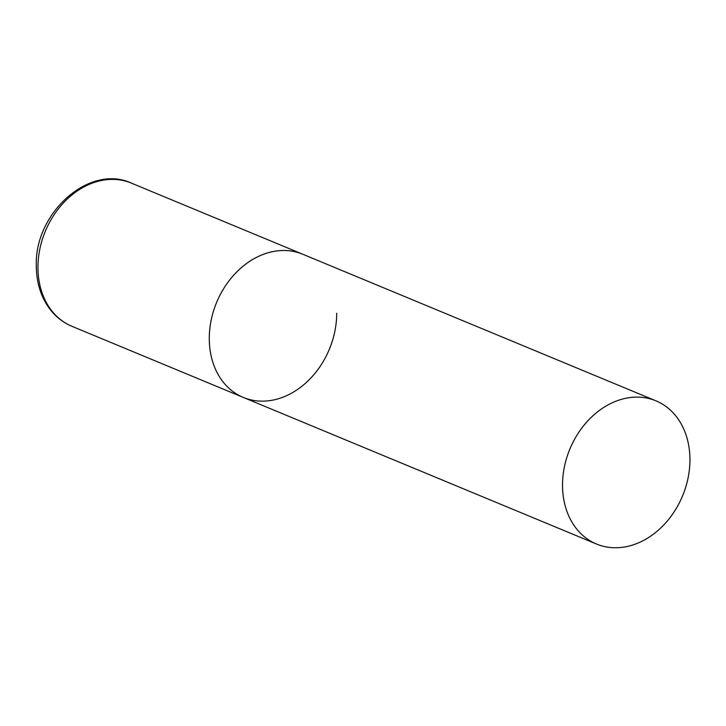 <?xml version="1.0" encoding="UTF-8"?>
<svg xmlns="http://www.w3.org/2000/svg" width="726" height="726" viewBox="0 0 726 726"><rect width="100%" height="100%" fill="white"/><g stroke="black" fill="none" stroke-linecap="round" stroke-linejoin="round"><path stroke-width="1.09" d="M209.279 338.37A77.519 61.02 -67.5 0 1 302.715 254.227A77.519 61.02 112.5 0 0 273.121 251.55A77.519 61.02 112.5 0 0 211.157 320.239A77.519 61.02 112.5 0 0 243.274 397.421A77.519 61.02 -67.5 0 1 209.279 338.37M336.71 313.269A77.519 61.02 -67.5 0 1 243.274 397.421L71.956 326.31A77.519 61.02 -67.5 0 1 37.961 267.259A77.519 61.02 -67.5 0 1 131.388 183.115C89.298 163.513 34.421 213.126 36.3 265.743C36.345 281.588 40.402 295.4 48.479 307.189C54.641 315.937 62.472 322.317 71.956 326.31M626.102 546.705A77.519 61.02 112.5 0 0 688.067 478.017A77.519 61.02 112.5 0 0 655.95 400.834A77.519 61.02 112.5 0 0 626.366 398.166A77.519 61.02 112.5 0 0 564.401 466.854A77.519 61.02 112.5 0 0 596.518 544.037A77.519 61.02 112.5 0 0 626.102 546.705M655.95 400.834L131.388 183.115M243.274 397.421L596.518 544.037"/></g></svg>
